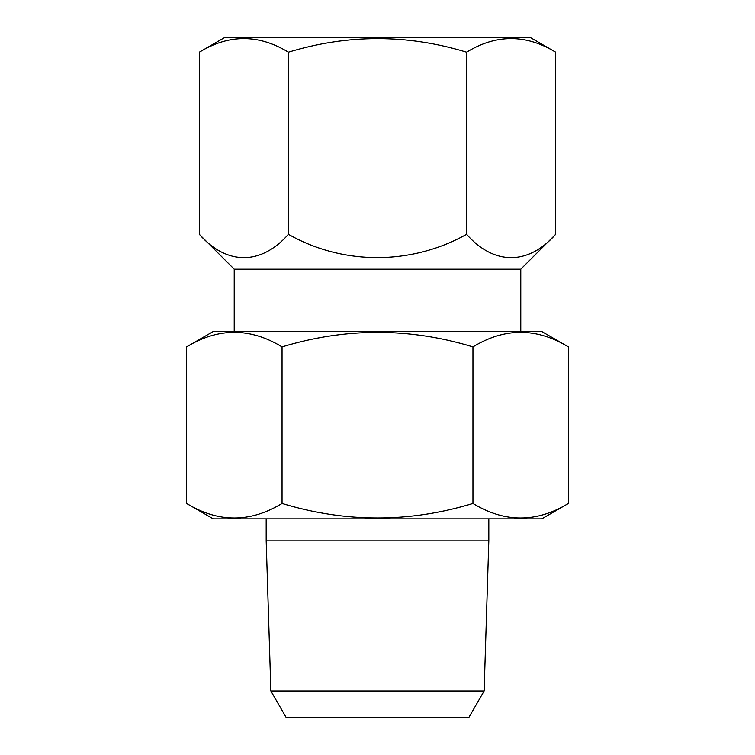 <?xml version="1.0" encoding="UTF-8"?>
<svg xmlns="http://www.w3.org/2000/svg" width="755" height="755" viewBox="0 0 755 755"><rect width="100%" height="100%" fill="white"/><g stroke="black" fill="none" stroke-linecap="round" stroke-linejoin="round"><path stroke-width="1.13" d="M234.22 331.492L234.22 269.205L520.78 269.205L555.671 234.314C528.519 265.156 494.223 265.694 466.59 234.314C411.683 265.184 343.298 265.562 288.41 234.314C261.258 265.156 226.962 265.694 199.329 234.314L199.329 52.17C228.954 34.079 258.654 34.079 288.41 52.17C347.866 34.107 407.256 34.107 466.59 52.17L466.59 234.314M288.41 52.17L288.41 234.314M466.59 52.17C496.214 34.079 525.914 34.079 555.671 52.17L555.671 234.314M234.22 269.205L199.329 234.314M199.329 52.17L224.301 37.75L530.699 37.75L555.671 52.17M433.162 540.901L266.185 540.901L270.875 691.014L484.125 691.014L488.815 540.901L433.162 540.901M484.125 691.014L468.978 717.25L286.022 717.25L270.875 691.014M568.402 346.894L541.722 331.492L213.278 331.492L186.598 346.894C218.346 327.51 250.169 327.51 282.049 346.894C345.752 327.547 409.389 327.547 472.951 346.894L472.951 503.462C504.699 522.837 536.512 522.837 568.402 503.462L568.402 346.894C536.512 327.51 504.699 327.51 472.951 346.894M282.049 346.894L282.049 503.462C345.752 522.809 409.389 522.809 472.951 503.462M186.598 346.894L186.598 503.462C218.346 522.837 250.169 522.837 282.049 503.462M186.598 503.462L213.278 518.864L541.722 518.864L568.402 503.462M520.78 331.492L520.78 269.205M266.185 518.864L266.185 540.901M488.815 518.864L488.815 540.901"/></g></svg>
